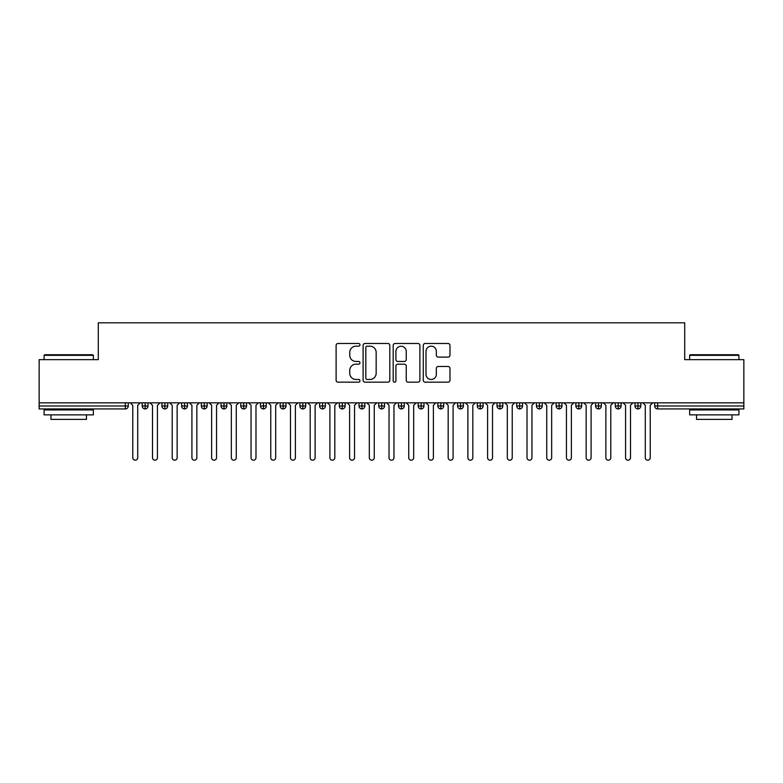 <?xml version="1.0" encoding="UTF-8"?>
<svg xmlns="http://www.w3.org/2000/svg" width="783" height="783" viewBox="0 0 783 783"><rect width="100%" height="100%" fill="white"/><g stroke="black" fill="none" stroke-linecap="round" stroke-linejoin="round"><path stroke-width="1.17" d="M359.965 344.823A1.351 1.351 0 0 0 358.604 343.473L338.05 343.473A1.938 1.938 0 0 0 336.113 345.401L336.113 380.235A1.938 1.938 0 0 0 338.05 382.173L358.604 382.173A1.351 1.351 0 0 0 359.965 380.812A1.351 1.351 0 0 0 358.604 379.461L355.952 379.461A6.195 6.195 0 0 1 349.756 373.266L349.756 370.369A6.195 6.195 0 0 1 355.952 364.173L358.604 364.173A1.351 1.351 0 0 0 359.965 362.823A1.351 1.351 0 0 0 358.604 361.462L355.952 361.462A6.195 6.195 0 0 1 349.756 355.276L349.756 352.37A6.195 6.195 0 0 1 355.952 346.184L358.604 346.184A1.351 1.351 0 0 0 359.965 344.823M448.042 357.107A1.938 1.938 0 0 0 449.98 355.179L449.98 345.401A1.938 1.938 0 0 0 448.042 343.473L425.218 343.473A1.938 1.938 0 0 0 423.28 345.401L423.28 380.235A1.938 1.938 0 0 0 425.218 382.173L448.042 382.173A1.938 1.938 0 0 0 449.98 380.235L449.98 368.431A1.938 1.938 0 0 0 448.042 366.493L438.274 366.493A1.938 1.938 0 0 0 436.337 368.431L436.337 374.284A5.178 5.178 0 0 1 431.169 379.461A5.178 5.178 0 0 1 425.991 374.284L425.991 351.352A5.178 5.178 0 0 1 431.169 346.184A5.178 5.178 0 0 1 436.337 351.352L436.337 355.179A1.938 1.938 0 0 0 438.274 357.107L448.042 357.107M39.15 402.834L743.85 402.834L743.85 359.661L684.714 359.661L684.714 322.802L98.286 322.802L98.286 359.661L39.15 359.661L39.15 405.986L125.339 405.986L125.339 402.834M389.807 345.401A1.938 1.938 0 0 0 387.869 343.473L365.044 343.473A1.938 1.938 0 0 0 363.106 345.401L363.106 380.235A1.938 1.938 0 0 0 365.044 382.173L387.869 382.173A1.938 1.938 0 0 0 389.807 380.235L389.807 345.401M395.131 343.473L417.956 343.473A1.938 1.938 0 0 1 419.894 345.401L419.894 380.235A1.938 1.938 0 0 1 417.956 382.173L408.188 382.173A1.938 1.938 0 0 1 406.25 380.235L406.25 366.111A1.938 1.938 0 0 0 404.322 364.173L397.833 364.173A1.938 1.938 0 0 0 395.904 366.111L395.904 380.812A1.351 1.351 0 0 1 394.544 382.173A1.351 1.351 0 0 1 393.193 380.812L393.193 345.401A1.938 1.938 0 0 1 395.131 343.473M128.295 402.834L128.295 405.986A2.956 2.956 0 0 1 125.339 408.941L39.15 408.941L39.15 405.986M743.85 402.834L743.85 408.941L657.661 408.941A2.956 2.956 0 0 1 654.705 405.986L654.705 402.834M145.149 402.834L145.149 405.986L142.193 405.986L142.193 402.834L142.193 405.986A2.956 2.956 0 0 0 145.149 408.941A2.956 2.956 0 0 0 148.007 405.986L148.007 402.834L148.007 405.986A2.956 2.956 0 0 1 145.149 408.941A2.956 2.956 0 0 1 142.193 405.986A2.956 2.956 0 0 0 145.149 408.941L145.149 405.986L148.007 405.986M125.339 408.941A2.956 2.956 0 0 0 128.295 405.986A2.956 2.956 0 0 1 125.339 408.941L125.339 405.986L128.295 405.986M164.861 402.834L164.861 405.986L161.905 405.986L161.905 402.834L161.905 405.986A2.956 2.956 0 0 0 164.861 408.941A2.956 2.956 0 0 0 167.719 405.986L167.719 402.834L167.719 405.986A2.956 2.956 0 0 1 164.861 408.941A2.956 2.956 0 0 1 161.905 405.986A2.956 2.956 0 0 0 164.861 408.941L164.861 405.986L167.719 405.986M184.573 402.834L184.573 405.986L181.617 405.986L181.617 402.834L181.617 405.986A2.956 2.956 0 0 0 184.573 408.941A2.956 2.956 0 0 0 187.431 405.986L187.431 402.834L187.431 405.986A2.956 2.956 0 0 1 184.573 408.941A2.956 2.956 0 0 1 181.617 405.986A2.956 2.956 0 0 0 184.573 408.941L184.573 405.986L187.431 405.986M204.285 402.834L204.285 408.941A2.956 2.956 0 0 1 201.329 405.986L201.329 402.834L201.329 405.986A2.956 2.956 0 0 0 204.285 408.941A2.956 2.956 0 0 0 207.143 405.986L207.143 402.834M223.997 402.834L223.997 408.941A2.956 2.956 0 0 1 221.041 405.986L221.041 402.834L221.041 405.986A2.956 2.956 0 0 0 223.997 408.941A2.956 2.956 0 0 0 226.855 405.986L226.855 402.834M243.709 408.941A2.956 2.956 0 0 1 240.753 405.986L240.753 402.834L240.753 405.986A2.956 2.956 0 0 0 243.709 408.941A2.956 2.956 0 0 0 246.567 405.986L246.567 402.834L246.567 405.986A2.956 2.956 0 0 1 243.709 408.941L243.709 405.986L246.567 405.986M263.421 408.941A2.956 2.956 0 0 1 260.465 405.986L260.465 402.834L260.465 405.986A2.956 2.956 0 0 0 263.421 408.941A2.956 2.956 0 0 0 266.279 405.986L266.279 402.834L266.279 405.986A2.956 2.956 0 0 1 263.421 408.941L263.421 405.986L266.279 405.986M283.133 402.834L283.133 405.986L280.177 405.986L280.177 402.834L280.177 405.986A2.956 2.956 0 0 0 283.133 408.941A2.956 2.956 0 0 0 285.991 405.986L285.991 402.834L285.991 405.986A2.956 2.956 0 0 1 283.133 408.941A2.956 2.956 0 0 1 280.177 405.986A2.956 2.956 0 0 0 283.133 408.941L283.133 405.986L285.991 405.986M302.845 402.834L302.845 408.941A2.956 2.956 0 0 1 299.889 405.986L299.889 402.834L299.889 405.986A2.956 2.956 0 0 0 302.845 408.941A2.956 2.956 0 0 0 305.703 405.986L305.703 402.834M322.557 402.834L322.557 408.941A2.956 2.956 0 0 1 319.601 405.986L319.601 402.834L319.601 405.986A2.956 2.956 0 0 0 322.557 408.941A2.956 2.956 0 0 0 325.415 405.986L325.415 402.834M342.269 402.834L342.269 408.941A2.956 2.956 0 0 1 339.313 405.986L339.313 402.834L339.313 405.986A2.956 2.956 0 0 0 342.269 408.941A2.956 2.956 0 0 0 345.127 405.986L345.127 402.834M361.981 402.834L361.981 405.986L359.025 405.986L359.025 402.834L359.025 405.986A2.956 2.956 0 0 0 361.981 408.941A2.956 2.956 0 0 0 364.839 405.986L364.839 402.834L364.839 405.986A2.956 2.956 0 0 1 361.981 408.941A2.956 2.956 0 0 1 359.025 405.986A2.956 2.956 0 0 0 361.981 408.941L361.981 405.986L364.839 405.986M381.693 402.834L381.693 405.986L378.737 405.986L378.737 402.834L378.737 405.986A2.956 2.956 0 0 0 381.693 408.941A2.956 2.956 0 0 0 384.551 405.986L384.551 402.834L384.551 405.986A2.956 2.956 0 0 1 381.693 408.941A2.956 2.956 0 0 1 378.737 405.986A2.956 2.956 0 0 0 381.693 408.941L381.693 405.986L384.551 405.986M401.405 402.834L401.405 405.986L398.449 405.986L398.449 402.834L398.449 405.986A2.956 2.956 0 0 0 401.405 408.941A2.956 2.956 0 0 0 404.263 405.986L404.263 402.834L404.263 405.986A2.956 2.956 0 0 1 401.405 408.941A2.956 2.956 0 0 1 398.449 405.986A2.956 2.956 0 0 0 401.405 408.941L401.405 405.986L404.263 405.986M421.117 402.834L421.117 408.941A2.956 2.956 0 0 1 418.161 405.986L418.161 402.834L418.161 405.986A2.956 2.956 0 0 0 421.117 408.941A2.956 2.956 0 0 0 423.975 405.986L423.975 402.834M440.829 402.834L440.829 408.941A2.956 2.956 0 0 1 437.873 405.986L437.873 402.834L437.873 405.986A2.956 2.956 0 0 0 440.829 408.941A2.956 2.956 0 0 0 443.687 405.986L443.687 402.834M460.541 402.834L460.541 405.986L457.585 405.986L457.585 402.834L457.585 405.986A2.956 2.956 0 0 0 460.541 408.941A2.956 2.956 0 0 0 463.399 405.986L463.399 402.834L463.399 405.986A2.956 2.956 0 0 1 460.541 408.941A2.956 2.956 0 0 1 457.585 405.986A2.956 2.956 0 0 0 460.541 408.941L460.541 405.986L463.399 405.986M480.253 402.834L480.253 408.941A2.956 2.956 0 0 1 477.297 405.986L477.297 402.834L477.297 405.986A2.956 2.956 0 0 0 480.253 408.941A2.956 2.956 0 0 0 483.111 405.986L483.111 402.834M499.965 402.834L499.965 408.941A2.956 2.956 0 0 1 497.009 405.986L497.009 402.834L497.009 405.986A2.956 2.956 0 0 0 499.965 408.941A2.956 2.956 0 0 0 502.823 405.986L502.823 402.834M519.677 402.834L519.677 408.941A2.956 2.956 0 0 1 516.721 405.986L516.721 402.834L516.721 405.986A2.956 2.956 0 0 0 519.677 408.941A2.956 2.956 0 0 0 522.535 405.986L522.535 402.834M539.389 402.834L539.389 408.941A2.956 2.956 0 0 1 536.433 405.986L536.433 402.834M542.247 402.834L542.247 405.986A2.956 2.956 0 0 1 539.389 408.941A2.956 2.956 0 0 0 542.247 405.986L536.433 405.986A2.956 2.956 0 0 0 539.389 408.941M559.101 402.834L559.101 408.941A2.956 2.956 0 0 1 556.145 405.986L556.145 402.834L556.145 405.986A2.956 2.956 0 0 0 559.101 408.941A2.956 2.956 0 0 0 561.959 405.986L561.959 402.834M578.813 402.834L578.813 408.941A2.956 2.956 0 0 1 575.857 405.986L575.857 402.834L575.857 405.986A2.956 2.956 0 0 0 578.813 408.941A2.956 2.956 0 0 0 581.671 405.986L581.671 402.834M598.525 402.834L598.525 408.941A2.956 2.956 0 0 1 595.569 405.986L595.569 402.834L595.569 405.986A2.956 2.956 0 0 0 598.525 408.941A2.956 2.956 0 0 0 601.383 405.986L601.383 402.834M618.237 402.834L618.237 408.941A2.956 2.956 0 0 1 615.281 405.986L615.281 402.834L615.281 405.986A2.956 2.956 0 0 0 618.237 408.941A2.956 2.956 0 0 0 621.095 405.986L621.095 402.834M637.949 402.834L637.949 408.941A2.956 2.956 0 0 1 634.993 405.986L634.993 402.834L634.993 405.986A2.956 2.956 0 0 0 637.949 408.941A2.956 2.956 0 0 0 640.807 405.986L640.807 402.834M243.709 402.834L243.709 405.986L240.753 405.986M263.421 402.834L263.421 405.986L260.465 405.986M367.168 346.184A1.351 1.351 0 0 0 365.818 347.535L365.818 378.101A1.351 1.351 0 0 0 367.168 379.461L369.977 379.461A6.195 6.195 0 0 0 376.163 373.266L376.163 352.37A6.195 6.195 0 0 0 369.977 346.184L367.168 346.184M406.25 351.45A5.178 5.178 0 0 0 401.082 346.272A5.178 5.178 0 0 0 395.904 351.45L395.904 359.534A1.938 1.938 0 0 0 397.833 361.462L404.322 361.462A1.938 1.938 0 0 0 406.25 359.534L406.25 351.45M130.321 402.834L132.777 405.3L132.777 457.732A2.466 2.466 0 0 0 135.244 460.198A2.466 2.466 0 0 0 137.71 457.732L137.71 405.3L140.177 402.834M150.033 402.834L152.489 405.3L152.489 457.732A2.466 2.466 0 0 0 154.956 460.198A2.466 2.466 0 0 0 157.422 457.732L157.422 405.3L159.889 402.834M169.745 402.834L172.201 405.3L172.201 457.732A2.466 2.466 0 0 0 174.668 460.198A2.466 2.466 0 0 0 177.134 457.732L177.134 405.3L179.601 402.834M189.457 402.834L191.913 405.3L191.913 457.732A2.466 2.466 0 0 0 194.38 460.198A2.466 2.466 0 0 0 196.846 457.732L196.846 405.3L199.313 402.834M209.169 402.834L211.625 405.3L211.625 457.732A2.466 2.466 0 0 0 214.092 460.198A2.466 2.466 0 0 0 216.558 457.732L216.558 405.3L219.025 402.834M44.67 354.738L92.766 354.738L93.353 355.325L44.073 355.325L44.67 354.738M68.718 414.863L44.073 414.863L44.073 409.93L93.353 409.93L93.353 414.863L68.718 414.863M86.463 414.863L86.463 419.394L50.973 419.394L50.973 414.863M690.234 354.738L738.33 354.738L738.927 355.325L689.647 355.325L690.234 354.738M714.282 414.863L689.647 414.863L689.647 409.93L738.927 409.93L738.927 414.863L714.282 414.863M732.027 414.863L732.027 419.394L696.537 419.394L696.537 414.863M228.881 402.834L231.337 405.3L231.337 457.732A2.466 2.466 0 0 0 233.804 460.198A2.466 2.466 0 0 0 236.27 457.732L236.27 405.3L238.737 402.834M248.593 402.834L251.049 405.3L251.049 457.732A2.466 2.466 0 0 0 253.516 460.198A2.466 2.466 0 0 0 255.982 457.732L255.982 405.3L258.449 402.834M268.305 402.834L270.761 405.3L270.761 457.732A2.466 2.466 0 0 0 273.228 460.198A2.466 2.466 0 0 0 275.694 457.732L275.694 405.3L278.161 402.834M288.017 402.834L290.473 405.3L290.473 457.732A2.466 2.466 0 0 0 292.94 460.198A2.466 2.466 0 0 0 295.406 457.732L295.406 405.3L297.873 402.834M307.729 402.834L310.185 405.3L310.185 457.732A2.466 2.466 0 0 0 312.652 460.198A2.466 2.466 0 0 0 315.118 457.732L315.118 405.3L317.585 402.834M327.441 402.834L329.897 405.3L329.897 457.732A2.466 2.466 0 0 0 332.364 460.198A2.466 2.466 0 0 0 334.83 457.732L334.83 405.3L337.297 402.834M347.153 402.834L349.609 405.3L349.609 457.732A2.466 2.466 0 0 0 352.076 460.198A2.466 2.466 0 0 0 354.542 457.732L354.542 405.3L357.009 402.834M366.865 402.834L369.322 405.3L369.322 457.732A2.466 2.466 0 0 0 371.788 460.198A2.466 2.466 0 0 0 374.254 457.732L374.254 405.3L376.721 402.834M386.577 402.834L389.034 405.3L389.034 457.732A2.466 2.466 0 0 0 391.5 460.198A2.466 2.466 0 0 0 393.966 457.732L393.966 405.3L396.423 402.834M406.279 402.834L408.746 405.3L408.746 457.732A2.466 2.466 0 0 0 411.212 460.198A2.466 2.466 0 0 0 413.678 457.732L413.678 405.3L416.135 402.834M425.991 402.834L428.458 405.3L428.458 457.732A2.466 2.466 0 0 0 430.924 460.198A2.466 2.466 0 0 0 433.391 457.732L433.391 405.3L435.847 402.834M445.703 402.834L448.17 405.3L448.17 457.732A2.466 2.466 0 0 0 450.636 460.198A2.466 2.466 0 0 0 453.103 457.732L453.103 405.3L455.559 402.834M465.415 402.834L467.882 405.3L467.882 457.732A2.466 2.466 0 0 0 470.348 460.198A2.466 2.466 0 0 0 472.815 457.732L472.815 405.3L475.271 402.834M485.127 402.834L487.594 405.3L487.594 457.732A2.466 2.466 0 0 0 490.06 460.198A2.466 2.466 0 0 0 492.527 457.732L492.527 405.3L494.983 402.834M504.839 402.834L507.306 405.3L507.306 457.732A2.466 2.466 0 0 0 509.772 460.198A2.466 2.466 0 0 0 512.239 457.732L512.239 405.3L514.695 402.834M524.551 402.834L527.018 405.3L527.018 457.732A2.466 2.466 0 0 0 529.484 460.198A2.466 2.466 0 0 0 531.951 457.732L531.951 405.3L534.407 402.834M544.263 402.834L546.73 405.3L546.73 457.732A2.466 2.466 0 0 0 549.196 460.198A2.466 2.466 0 0 0 551.663 457.732L551.663 405.3L554.119 402.834M563.975 402.834L566.442 405.3L566.442 457.732A2.466 2.466 0 0 0 568.908 460.198A2.466 2.466 0 0 0 571.375 457.732L571.375 405.3L573.831 402.834M583.687 402.834L586.154 405.3L586.154 457.732A2.466 2.466 0 0 0 588.62 460.198A2.466 2.466 0 0 0 591.087 457.732L591.087 405.3L593.543 402.834M603.399 402.834L605.866 405.3L605.866 457.732A2.466 2.466 0 0 0 608.332 460.198A2.466 2.466 0 0 0 610.799 457.732L610.799 405.3L613.255 402.834M623.111 402.834L625.578 405.3L625.578 457.732A2.466 2.466 0 0 0 628.044 460.198A2.466 2.466 0 0 0 630.511 457.732L630.511 405.3L632.967 402.834M642.823 402.834L645.29 405.3L645.29 457.732A2.466 2.466 0 0 0 647.756 460.198A2.466 2.466 0 0 0 650.223 457.732L650.223 405.3L652.679 402.834M657.661 402.834L657.661 405.986L743.85 405.986M657.661 405.986L657.661 408.941A2.956 2.956 0 0 1 654.705 405.986L657.661 405.986M201.329 405.986A2.956 2.956 0 0 0 204.285 408.941A2.956 2.956 0 0 0 207.143 405.986L201.329 405.986M221.041 405.986A2.956 2.956 0 0 0 223.997 408.941A2.956 2.956 0 0 0 226.855 405.986L221.041 405.986M299.889 405.986A2.956 2.956 0 0 0 302.845 408.941A2.956 2.956 0 0 0 305.703 405.986L299.889 405.986M319.601 405.986A2.956 2.956 0 0 0 322.557 408.941A2.956 2.956 0 0 0 325.415 405.986L319.601 405.986M339.313 405.986A2.956 2.956 0 0 0 342.269 408.941A2.956 2.956 0 0 0 345.127 405.986L339.313 405.986M418.161 405.986A2.956 2.956 0 0 0 421.117 408.941A2.956 2.956 0 0 0 423.975 405.986L418.161 405.986M437.873 405.986A2.956 2.956 0 0 0 440.829 408.941A2.956 2.956 0 0 0 443.687 405.986L437.873 405.986M477.297 405.986L483.111 405.986A2.956 2.956 0 0 1 480.253 408.941M497.009 405.986A2.956 2.956 0 0 0 499.965 408.941A2.956 2.956 0 0 0 502.823 405.986L497.009 405.986M516.721 405.986A2.956 2.956 0 0 0 519.677 408.941A2.956 2.956 0 0 0 522.535 405.986L516.721 405.986M556.145 405.986L561.959 405.986A2.956 2.956 0 0 1 559.101 408.941M575.857 405.986L581.671 405.986A2.956 2.956 0 0 1 578.813 408.941M595.569 405.986A2.956 2.956 0 0 0 598.525 408.941A2.956 2.956 0 0 0 601.383 405.986L595.569 405.986M615.281 405.986A2.956 2.956 0 0 0 618.237 408.941A2.956 2.956 0 0 0 621.095 405.986L615.281 405.986M634.993 405.986A2.956 2.956 0 0 0 637.949 408.941A2.956 2.956 0 0 0 640.807 405.986L634.993 405.986M44.073 359.661L44.073 355.325M55.309 409.93L55.309 408.941M82.117 409.93L82.117 408.941M93.353 359.661L93.353 355.325M689.647 359.661L689.647 355.325M700.883 409.93L700.883 408.941M727.691 409.93L727.691 408.941M738.927 359.661L738.927 355.325"/></g></svg>
